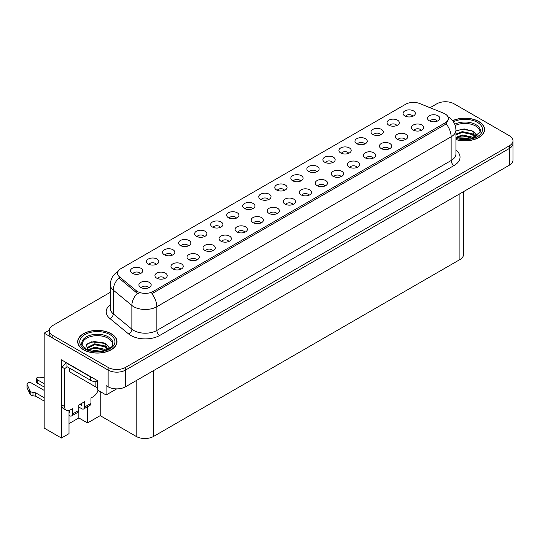 <?xml version="1.0" encoding="UTF-8"?>
<svg xmlns="http://www.w3.org/2000/svg" width="540" height="540" viewBox="0 0 540 540"><rect width="100%" height="100%" fill="white"/><g stroke="black" fill="none" stroke-linecap="round" stroke-linejoin="round"><path stroke-width="0.81" d="M204.35 236.642A3.686 2.126 0 0 0 203.357 235.609A3.686 2.126 0 0 0 199.732 235.069A3.686 2.126 0 0 0 197.161 236.642M205.099 231.262A6.143 3.544 0 0 0 197.228 230.87A6.143 3.544 0 0 0 195.197 235.271A6.143 3.544 0 0 0 196.412 236.277A6.143 3.544 0 0 0 206.314 235.271A6.143 3.544 0 0 0 205.099 231.262M412.796 116.296A3.686 2.126 0 0 0 411.804 115.263A3.686 2.126 0 0 0 408.179 114.723A3.686 2.126 0 0 0 405.608 116.296M413.546 110.916A6.143 3.544 0 0 0 405.675 110.518A6.143 3.544 0 0 0 403.643 114.925A6.143 3.544 0 0 0 404.858 115.931A6.143 3.544 0 0 0 414.761 114.925A6.143 3.544 0 0 0 413.546 110.916M405.182 139.671A3.686 2.126 0 0 0 404.197 138.638A3.686 2.126 0 0 0 400.565 138.098A3.686 2.126 0 0 0 397.994 139.671M405.932 134.291A6.143 3.544 0 0 0 398.061 133.9A6.143 3.544 0 0 0 396.029 138.301A6.143 3.544 0 0 0 397.251 139.306A6.143 3.544 0 0 0 407.153 138.301A6.143 3.544 0 0 0 405.932 134.291M220.381 227.387A3.686 2.126 0 0 0 219.395 226.348A3.686 2.126 0 0 0 215.764 225.808A3.686 2.126 0 0 0 213.192 227.387M221.13 222.007A6.143 3.544 0 0 0 213.26 221.609A6.143 3.544 0 0 0 211.228 226.017A6.143 3.544 0 0 0 212.45 227.016A6.143 3.544 0 0 0 222.352 226.017A6.143 3.544 0 0 0 221.13 222.007M357.082 167.447A3.686 2.126 0 0 0 356.089 166.408A3.686 2.126 0 0 0 352.465 165.875A3.686 2.126 0 0 0 349.893 167.447M357.831 162.067A6.143 3.544 0 0 0 349.961 161.669A6.143 3.544 0 0 0 347.929 166.077A6.143 3.544 0 0 0 349.144 167.076A6.143 3.544 0 0 0 359.046 166.077A6.143 3.544 0 0 0 357.831 162.067M316.589 171.842A3.686 2.126 0 0 0 315.603 170.802A3.686 2.126 0 0 0 311.972 170.269A3.686 2.126 0 0 0 309.4 171.842M317.338 166.462A6.143 3.544 0 0 0 309.467 166.064A6.143 3.544 0 0 0 307.435 170.471A6.143 3.544 0 0 0 308.657 171.47A6.143 3.544 0 0 0 318.553 170.471A6.143 3.544 0 0 0 317.338 166.462M260.874 222.993A3.686 2.126 0 0 0 259.882 221.954A3.686 2.126 0 0 0 256.257 221.413A3.686 2.126 0 0 0 253.685 222.993M261.623 217.613A6.143 3.544 0 0 0 253.753 217.215A6.143 3.544 0 0 0 251.721 221.623A6.143 3.544 0 0 0 252.936 222.622A6.143 3.544 0 0 0 262.838 221.623A6.143 3.544 0 0 0 261.623 217.613M364.696 144.072A3.686 2.126 0 0 0 363.704 143.033A3.686 2.126 0 0 0 360.072 142.493A3.686 2.126 0 0 0 357.507 144.072M365.438 138.686A6.143 3.544 0 0 0 357.575 138.294A6.143 3.544 0 0 0 355.536 142.702A6.143 3.544 0 0 0 356.758 143.701A6.143 3.544 0 0 0 366.66 142.702A6.143 3.544 0 0 0 365.438 138.686M308.975 195.217A3.686 2.126 0 0 0 307.989 194.184A3.686 2.126 0 0 0 304.358 193.644A3.686 2.126 0 0 0 301.793 195.217M309.724 189.837A6.143 3.544 0 0 0 301.86 189.446A6.143 3.544 0 0 0 299.822 193.847A6.143 3.544 0 0 0 301.043 194.852A6.143 3.544 0 0 0 310.946 193.847A6.143 3.544 0 0 0 309.724 189.837M332.627 162.581A3.686 2.126 0 0 0 331.634 161.548A3.686 2.126 0 0 0 328.003 161.008A3.686 2.126 0 0 0 325.438 162.581M333.369 157.201A6.143 3.544 0 0 0 325.505 156.809A6.143 3.544 0 0 0 323.474 161.21A6.143 3.544 0 0 0 324.689 162.216A6.143 3.544 0 0 0 334.591 161.21A6.143 3.544 0 0 0 333.369 157.201M276.905 213.732A3.686 2.126 0 0 0 275.92 212.699A3.686 2.126 0 0 0 272.288 212.159A3.686 2.126 0 0 0 269.723 213.732M277.654 208.352A6.143 3.544 0 0 0 269.791 207.961A6.143 3.544 0 0 0 267.752 212.362A6.143 3.544 0 0 0 268.974 213.368A6.143 3.544 0 0 0 278.876 212.362A6.143 3.544 0 0 0 277.654 208.352M380.727 134.811A3.686 2.126 0 0 0 379.742 133.778A3.686 2.126 0 0 0 376.11 133.238A3.686 2.126 0 0 0 373.538 134.811M381.476 129.431A6.143 3.544 0 0 0 373.606 129.033A6.143 3.544 0 0 0 371.574 133.441A6.143 3.544 0 0 0 372.789 134.447A6.143 3.544 0 0 0 382.691 133.441A6.143 3.544 0 0 0 381.476 129.431M325.013 185.963A3.686 2.126 0 0 0 324.02 184.923A3.686 2.126 0 0 0 320.396 184.383A3.686 2.126 0 0 0 317.824 185.963M325.762 180.583A6.143 3.544 0 0 0 317.891 180.185A6.143 3.544 0 0 0 315.86 184.592A6.143 3.544 0 0 0 317.075 185.591A6.143 3.544 0 0 0 326.977 184.592A6.143 3.544 0 0 0 325.762 180.583M156.242 264.418A3.686 2.126 0 0 0 155.257 263.378A3.686 2.126 0 0 0 151.625 262.838A3.686 2.126 0 0 0 149.06 264.418M156.992 259.038A6.143 3.544 0 0 0 149.128 258.64A6.143 3.544 0 0 0 147.089 263.048A6.143 3.544 0 0 0 148.311 264.047A6.143 3.544 0 0 0 158.213 263.048A6.143 3.544 0 0 0 156.992 259.038M236.419 218.126A3.686 2.126 0 0 0 235.427 217.094A3.686 2.126 0 0 0 231.802 216.554A3.686 2.126 0 0 0 229.23 218.126M237.161 212.747A6.143 3.544 0 0 0 229.298 212.355A6.143 3.544 0 0 0 227.266 216.756A6.143 3.544 0 0 0 228.481 217.762A6.143 3.544 0 0 0 238.383 216.756A6.143 3.544 0 0 0 237.161 212.747M164.666 278.539A3.686 2.126 0 0 0 163.681 277.499A3.686 2.126 0 0 0 160.049 276.959A3.686 2.126 0 0 0 157.478 278.539M165.416 273.152A6.143 3.544 0 0 0 157.545 272.761A6.143 3.544 0 0 0 155.513 277.168A6.143 3.544 0 0 0 156.735 278.168A6.143 3.544 0 0 0 166.631 277.168A6.143 3.544 0 0 0 165.416 273.152M284.519 190.357A3.686 2.126 0 0 0 283.534 189.317A3.686 2.126 0 0 0 279.902 188.784A3.686 2.126 0 0 0 277.331 190.357M285.269 184.977A6.143 3.544 0 0 0 277.398 184.579A6.143 3.544 0 0 0 275.366 188.987A6.143 3.544 0 0 0 276.588 189.986A6.143 3.544 0 0 0 286.484 188.987A6.143 3.544 0 0 0 285.269 184.977M196.736 260.024A3.686 2.126 0 0 0 195.75 258.984A3.686 2.126 0 0 0 192.119 258.444A3.686 2.126 0 0 0 189.547 260.024M197.485 254.637A6.143 3.544 0 0 0 189.614 254.246A6.143 3.544 0 0 0 187.583 258.653A6.143 3.544 0 0 0 188.798 259.652A6.143 3.544 0 0 0 198.7 258.653A6.143 3.544 0 0 0 197.485 254.637M244.836 232.247A3.686 2.126 0 0 0 243.851 231.215A3.686 2.126 0 0 0 240.219 230.675A3.686 2.126 0 0 0 237.654 232.247M245.585 226.868A6.143 3.544 0 0 0 237.722 226.469A6.143 3.544 0 0 0 235.683 230.877A6.143 3.544 0 0 0 236.905 231.883A6.143 3.544 0 0 0 246.807 230.877A6.143 3.544 0 0 0 245.585 226.868M300.557 181.096A3.686 2.126 0 0 0 299.565 180.063A3.686 2.126 0 0 0 295.934 179.523A3.686 2.126 0 0 0 293.369 181.096M301.3 175.716A6.143 3.544 0 0 0 293.436 175.325A6.143 3.544 0 0 0 291.404 179.726A6.143 3.544 0 0 0 292.619 180.731A6.143 3.544 0 0 0 302.522 179.726A6.143 3.544 0 0 0 301.3 175.716M212.774 250.763A3.686 2.126 0 0 0 211.781 249.73A3.686 2.126 0 0 0 208.15 249.19A3.686 2.126 0 0 0 205.585 250.763M213.516 245.383A6.143 3.544 0 0 0 205.652 244.985A6.143 3.544 0 0 0 203.614 249.392A6.143 3.544 0 0 0 204.835 250.398A6.143 3.544 0 0 0 214.738 249.392A6.143 3.544 0 0 0 213.516 245.383M348.658 153.326A3.686 2.126 0 0 0 347.672 152.294A3.686 2.126 0 0 0 344.041 151.754A3.686 2.126 0 0 0 341.469 153.326M349.407 147.947A6.143 3.544 0 0 0 341.537 147.548A6.143 3.544 0 0 0 339.505 151.956A6.143 3.544 0 0 0 340.72 152.962A6.143 3.544 0 0 0 350.622 151.956A6.143 3.544 0 0 0 349.407 147.947M292.943 204.478A3.686 2.126 0 0 0 291.951 203.438A3.686 2.126 0 0 0 288.326 202.898A3.686 2.126 0 0 0 285.755 204.478M293.693 199.098A6.143 3.544 0 0 0 285.822 198.7A6.143 3.544 0 0 0 283.79 203.107A6.143 3.544 0 0 0 285.005 204.107A6.143 3.544 0 0 0 294.908 203.107A6.143 3.544 0 0 0 293.693 199.098M252.45 208.872A3.686 2.126 0 0 0 251.465 207.833A3.686 2.126 0 0 0 247.833 207.293A3.686 2.126 0 0 0 245.261 208.872M253.199 203.492A6.143 3.544 0 0 0 245.329 203.094A6.143 3.544 0 0 0 243.297 207.502A6.143 3.544 0 0 0 244.519 208.501A6.143 3.544 0 0 0 254.414 207.502A6.143 3.544 0 0 0 253.199 203.492M421.22 130.417A3.686 2.126 0 0 0 420.228 129.384A3.686 2.126 0 0 0 416.603 128.844A3.686 2.126 0 0 0 414.032 130.417M421.97 125.037A6.143 3.544 0 0 0 414.099 124.639A6.143 3.544 0 0 0 412.067 129.047A6.143 3.544 0 0 0 413.282 130.052A6.143 3.544 0 0 0 423.185 129.047A6.143 3.544 0 0 0 421.97 125.037M228.805 241.508A3.686 2.126 0 0 0 227.819 240.469A3.686 2.126 0 0 0 224.188 239.929A3.686 2.126 0 0 0 221.616 241.508M229.554 236.122A6.143 3.544 0 0 0 221.684 235.73A6.143 3.544 0 0 0 219.652 240.138A6.143 3.544 0 0 0 220.867 241.137A6.143 3.544 0 0 0 230.769 240.138A6.143 3.544 0 0 0 229.554 236.122M140.211 273.672A3.686 2.126 0 0 0 139.219 272.639A3.686 2.126 0 0 0 135.594 272.099A3.686 2.126 0 0 0 133.022 273.672M140.96 268.292A6.143 3.544 0 0 0 133.09 267.894A6.143 3.544 0 0 0 131.058 272.302A6.143 3.544 0 0 0 132.273 273.308A6.143 3.544 0 0 0 142.175 272.302A6.143 3.544 0 0 0 140.96 268.292M188.312 245.903A3.686 2.126 0 0 0 187.326 244.863A3.686 2.126 0 0 0 183.695 244.323A3.686 2.126 0 0 0 181.123 245.903M189.061 240.523A6.143 3.544 0 0 0 181.19 240.125A6.143 3.544 0 0 0 179.159 244.532A6.143 3.544 0 0 0 180.38 245.531A6.143 3.544 0 0 0 190.282 244.532A6.143 3.544 0 0 0 189.061 240.523M148.635 287.793A3.686 2.126 0 0 0 147.643 286.754A3.686 2.126 0 0 0 144.011 286.22A3.686 2.126 0 0 0 141.446 287.793M149.378 282.413A6.143 3.544 0 0 0 141.514 282.015A6.143 3.544 0 0 0 139.482 286.423A6.143 3.544 0 0 0 140.697 287.429A6.143 3.544 0 0 0 150.599 286.423A6.143 3.544 0 0 0 149.378 282.413M437.252 121.163A3.686 2.126 0 0 0 436.266 120.123A3.686 2.126 0 0 0 432.635 119.583A3.686 2.126 0 0 0 430.063 121.163M438.001 115.776A6.143 3.544 0 0 0 430.13 115.385A6.143 3.544 0 0 0 428.099 119.792A6.143 3.544 0 0 0 429.32 120.791A6.143 3.544 0 0 0 439.216 119.792A6.143 3.544 0 0 0 438.001 115.776M268.488 199.611A3.686 2.126 0 0 0 267.496 198.578A3.686 2.126 0 0 0 263.871 198.038A3.686 2.126 0 0 0 261.299 199.611M269.231 194.231A6.143 3.544 0 0 0 261.367 193.84A6.143 3.544 0 0 0 259.335 198.241A6.143 3.544 0 0 0 260.55 199.247A6.143 3.544 0 0 0 270.452 198.241A6.143 3.544 0 0 0 269.231 194.231M180.704 269.278A3.686 2.126 0 0 0 179.712 268.245A3.686 2.126 0 0 0 176.081 267.705A3.686 2.126 0 0 0 173.516 269.278M181.447 263.898A6.143 3.544 0 0 0 173.583 263.5A6.143 3.544 0 0 0 171.544 267.908A6.143 3.544 0 0 0 172.766 268.913A6.143 3.544 0 0 0 182.669 267.908A6.143 3.544 0 0 0 181.447 263.898M396.758 125.557A3.686 2.126 0 0 0 395.773 124.517A3.686 2.126 0 0 0 392.141 123.977A3.686 2.126 0 0 0 389.576 125.557M397.507 120.17A6.143 3.544 0 0 0 389.644 119.779A6.143 3.544 0 0 0 387.605 124.186A6.143 3.544 0 0 0 388.827 125.186A6.143 3.544 0 0 0 398.729 124.186A6.143 3.544 0 0 0 397.507 120.17M341.044 176.701A3.686 2.126 0 0 0 340.058 175.669A3.686 2.126 0 0 0 336.427 175.129A3.686 2.126 0 0 0 333.862 176.701M341.793 171.322A6.143 3.544 0 0 0 333.929 170.93A6.143 3.544 0 0 0 331.891 175.331A6.143 3.544 0 0 0 333.113 176.337A6.143 3.544 0 0 0 343.015 175.331A6.143 3.544 0 0 0 341.793 171.322M172.28 255.157A3.686 2.126 0 0 0 171.288 254.124A3.686 2.126 0 0 0 167.663 253.584A3.686 2.126 0 0 0 165.092 255.157M173.029 249.777A6.143 3.544 0 0 0 165.159 249.379A6.143 3.544 0 0 0 163.127 253.787A6.143 3.544 0 0 0 164.342 254.792A6.143 3.544 0 0 0 174.245 253.787A6.143 3.544 0 0 0 173.029 249.777M389.151 148.932A3.686 2.126 0 0 0 388.159 147.893A3.686 2.126 0 0 0 384.534 147.359A3.686 2.126 0 0 0 381.962 148.932M389.9 143.552A6.143 3.544 0 0 0 382.03 143.154A6.143 3.544 0 0 0 379.998 147.562A6.143 3.544 0 0 0 381.213 148.561A6.143 3.544 0 0 0 391.115 147.562A6.143 3.544 0 0 0 389.9 143.552M373.113 158.186A3.686 2.126 0 0 0 372.127 157.154A3.686 2.126 0 0 0 368.496 156.614A3.686 2.126 0 0 0 365.931 158.186M373.862 152.806A6.143 3.544 0 0 0 365.999 152.415A6.143 3.544 0 0 0 363.96 156.816A6.143 3.544 0 0 0 365.182 157.822A6.143 3.544 0 0 0 375.084 156.816A6.143 3.544 0 0 0 373.862 152.806M445.061 113.906A11.05 6.379 0 0 0 443.59 113.191L419.756 103.558A11.05 6.379 0 0 0 405.601 104.274L120.771 268.718A11.05 6.379 0 0 0 117.531 273.233A11.05 6.379 0 0 0 119.529 276.892L136.215 290.648A11.05 6.379 0 0 0 153.083 291.506L445.061 122.931A11.05 6.379 0 0 0 448.301 118.422A11.05 6.379 0 0 0 445.061 113.906M445.905 101.763L444.974 101.763M49.268 330.217L44.172 333.16L108.135 370.089A12.278 7.088 0 0 0 125.503 370.089L509.402 148.446A12.278 7.088 0 0 0 513 143.438A12.278 7.088 0 0 1 509.402 148.446L125.503 370.089A12.278 7.088 0 0 1 108.135 370.089L52.852 338.175A12.278 7.088 0 0 1 49.262 333.16L49.262 330.487A12.278 7.088 0 0 0 52.852 335.502L108.135 367.416A12.278 7.088 0 0 0 125.503 367.416L509.402 145.773A12.278 7.088 0 0 0 513 140.758A12.278 7.088 0 0 0 509.402 135.749L454.12 103.829A12.278 7.088 0 0 0 436.759 103.829L430.036 107.71M69.005 410.495L69.005 433.661L61.425 438.035L61.425 359.829L97.254 380.518L97.254 389.873L106.11 394.99L106.11 385.634L108.135 386.802A12.278 7.088 0 0 0 125.503 386.802L509.402 165.159A12.278 7.088 0 0 0 513 160.144L513 140.758M116.694 388.874L106.11 394.99M61.425 438.035L44.172 428.078L44.172 333.16M463.509 191.653L463.509 254.556A12.278 7.088 180 0 1 459.911 259.571L153.576 436.435A12.278 7.088 180 0 1 136.208 436.435L100.204 415.645L100.204 391.581M100.204 415.645L87.527 422.962L87.527 406.735M69.005 423.63L78.847 417.953L87.527 422.962M78.847 417.953L78.847 407.052M455.936 139.603A19.649 11.34 0 0 0 484.562 129.512A19.649 11.34 0 0 0 478.811 121.493A19.649 11.34 0 0 0 452.608 120.677M111.233 333.713A19.649 11.34 0 0 0 89.822 331.256A19.649 11.34 0 0 0 77.692 341.732A19.649 11.34 0 0 0 83.45 349.751A19.649 11.34 0 0 0 104.861 352.215A19.649 11.34 0 0 0 116.991 341.732A19.649 11.34 0 0 0 111.233 333.713M448.301 118.422L448.301 119.772L446.135 123.822L445.061 124.598L151.841 293.726A14.324 8.269 60 0 1 156.85 306.707A16.376 9.45 180 0 1 133.691 306.707A16.376 9.45 180 0 1 131.861 305.444L113.265 290.115A16.376 9.45 180 0 1 110.302 284.695L110.302 308.421A16.376 9.45 0 0 0 113.265 313.841L131.861 329.177A16.376 9.45 0 0 0 133.691 330.44A16.376 9.45 0 0 0 156.85 330.44L451.143 160.529A16.376 9.45 0 0 0 455.936 153.846L455.936 130.113A16.376 9.45 180 0 1 451.143 136.802A14.324 8.269 -120 0 0 446.135 123.822M138.699 293.726L136.215 292.471L118.787 277.958A14.324 9.585 129.5 0 0 113.265 290.115L113.265 313.841A4.09 2.74 -50.5 0 1 109.91 318.539A20.466 11.812 180 0 1 110.302 304.675M110.302 292.309L52.852 325.472A12.278 7.088 0 0 0 49.262 330.487M98.105 390.366A8.188 4.725 -60 0 1 93.002 396.846L90.97 398.014L90.97 403.36L84.605 407.038A4.09 2.363 60 0 1 83.761 408.915A4.09 2.363 60 0 1 81.709 408.713L78.82 407.038M44.172 387.038L37.253 383.042L37.253 379.701L44.172 383.697M84.605 407.038L84.605 401.693L78.82 405.034L78.82 410.38L72.448 414.058L72.448 408.713L70.423 409.88A8.188 4.725 -60 0 1 66.332 410.285A8.188 4.725 -60 0 1 64.638 406.539L64.638 368.638L61.742 366.964A8.188 4.725 120 0 0 65.948 362.441M79.974 404.365L81.709 405.365L81.709 403.36M92.536 377.798A8.188 4.725 180 0 1 90.686 376.994L66.953 363.292A8.188 4.725 0 0 0 67.196 363.163M66.953 363.292L66.953 366.633L90.686 380.336A8.188 4.725 0 0 0 97.254 381.699M66.332 410.285L63.437 408.611A8.188 4.725 -60 0 1 61.742 404.865L61.742 366.964M67.014 366.674A8.188 4.725 -60 0 1 64.638 368.638M69.005 412.067L69.552 412.385L69.552 410.306M44.172 401.072L35.708 396.185L35.708 392.843L44.172 397.73M72.448 414.058A4.09 2.363 60 0 1 71.604 415.928A4.09 2.363 60 0 1 69.552 415.726L69.005 415.409M44.172 390.38L31.462 383.042A2.612 1.512 180 0 0 28.613 382.712A2.612 1.512 180 0 0 27 384.109A2.612 1.512 180 0 0 27.088 384.5L30.193 391.088A4.09 2.363 0 0 0 32.98 392.459L35.708 392.843M35.708 396.185L32.98 395.8L32.98 392.459M30.193 391.088L30.193 394.43L27.088 387.842A2.612 1.512 0 0 1 27 387.45L27 384.109M30.193 394.43A4.09 2.363 0 0 0 32.98 395.8M71.604 415.928L77.969 412.256A4.09 2.363 -120 0 0 78.82 410.38M29.639 389.995L29.639 393.343M83.761 408.915L90.126 405.236A4.09 2.363 -120 0 0 90.97 403.36M37.253 379.701A2.612 1.512 180 0 1 36.484 378.628A2.612 1.512 180 0 1 39.778 377.177L44.172 377.851M36.484 378.628L36.484 381.976A2.612 1.512 0 0 0 37.253 383.042M455.207 125.483A15.147 8.741 180 0 1 475.625 126.009A15.147 8.741 180 0 1 479.972 133.137M475.18 137.201L472.615 131.227L464.191 128.905L455.936 130.889M452.695 120.785A19.44 11.225 180 0 1 478.663 121.574A19.44 11.225 180 0 1 484.36 129.512A19.44 11.225 180 0 1 455.936 139.469M459.628 138.794L462.267 138.287L469.132 138.983M462.031 139.151L466.695 139.246M455.936 137.389L462.267 134.946L472.156 137.032L473.344 137.95M456.32 137.889L462.267 135.783L472.621 138.193M455.936 134.048L462.267 131.605L472.156 133.691L475.025 137.275M455.936 134.885L462.267 132.442L472.156 134.528L474.775 137.389M455.936 131.004L461.693 129.323L471.751 130.714M472.662 131.139L473.722 131.747L477.218 136.046M458.71 133.245L461.693 132.671L469.692 133.326M473.931 135.223L475.848 136.87M458.71 136.586L461.693 136.013L469.692 136.667M463.097 139.246L465.696 139.293M472.844 130.822L477.293 135.992M472.757 134.116L476.084 136.742M82.283 345.357A15.147 8.741 180 0 1 90.794 336.521A15.147 8.741 180 0 1 108.047 338.222A15.147 8.741 180 0 1 112.394 345.357M107.602 349.421L105.037 343.447L91.375 341.813L86.468 344.723L85.759 348.725M111.092 333.794A19.44 11.225 180 0 1 116.782 341.732A19.44 11.225 180 0 1 104.78 352.107A19.44 11.225 180 0 1 83.592 349.67A19.44 11.225 180 0 1 77.895 341.732A19.44 11.225 180 0 1 89.903 331.364A19.44 11.225 180 0 1 111.092 333.794M92.05 351.014L94.689 350.507L101.554 351.202M94.453 351.371L99.124 351.466M88.101 349.866L94.689 347.166L104.578 349.252L105.766 350.17M88.742 350.109L94.689 348.003L105.044 350.406M87.176 349.468L87.453 347.443L94.689 343.825L104.578 345.911L107.447 349.495M87.136 349.258L87.453 348.28L94.689 344.662L104.578 346.748L107.197 349.61M69.248 367.956L69.248 371.142A2.045 1.181 0 0 0 69.842 371.979L95.891 387.018A2.045 1.181 0 0 0 97.254 387.362M87.264 343.906L94.115 341.543L104.173 342.934M105.084 343.359L106.144 343.96L109.64 348.266M91.132 345.465L94.115 344.885L102.114 345.546M106.353 347.443L108.27 349.09M91.132 348.806L94.115 348.233L102.114 348.887M95.519 351.459L98.118 351.506M105.266 343.042L109.715 348.212M105.178 346.336L108.506 348.962M509.402 165.159L509.402 145.773M125.503 386.802L125.503 367.416M108.135 386.802L108.135 367.416M153.576 436.435L153.576 370.595M459.911 259.571L459.911 193.732M136.208 436.435L136.208 380.619M119.529 276.892L119.529 278.714M136.215 290.648L136.215 292.471M153.083 291.506L153.083 293.166M445.061 122.931L445.061 124.598M159.739 335.448A4.09 2.363 60 0 1 156.85 330.44L156.85 306.707L451.143 136.802L451.143 160.529A4.09 2.363 60 0 0 454.032 165.544L159.739 335.448A20.466 11.812 180 0 1 130.802 335.448A20.466 11.812 180 0 1 128.507 333.875L109.91 318.539M137.437 293.234A14.324 9.585 129.5 0 0 131.861 305.444L131.861 329.177A4.09 2.74 -50.5 0 1 128.507 333.875M455.936 150.1A20.466 11.812 180 0 1 454.032 165.544M52.852 335.502L52.852 338.175M90.686 376.994L90.686 380.336M64.638 406.539L61.742 404.865M27.088 384.5L27.088 387.842M454.734 124.22A15.566 8.984 180 0 1 475.922 124.666A15.566 8.984 180 0 1 480.445 131.659L472.52 138.22L455.936 137.747M453.438 121.811A17.604 10.159 180 0 1 477.367 122.33A17.604 10.159 180 0 1 478.818 135.749A17.604 10.159 180 0 1 455.936 138.254M81.817 343.879A15.566 8.984 180 0 1 90.875 335.063A15.566 8.984 180 0 1 108.344 336.879A15.566 8.984 180 0 1 112.867 343.879C114.284 349.137 94.966 355.064 85.921 348.82C82.424 345.883 81.061 344.237 81.817 343.879M109.789 334.55A17.604 10.159 180 0 1 109.789 348.921A17.604 10.159 180 0 1 84.895 348.921A17.604 10.159 180 0 1 84.895 334.55A17.604 10.159 180 0 1 109.789 334.55M95.891 387.018L95.891 381.706M69.842 371.979L69.842 368.307M455.936 130.113C455.659 124.227 453.074 119.813 448.173 116.876L447.903 116.721M118.064 271.451C113.171 274.394 110.579 278.802 110.302 284.695M484.36 129.512L484.36 131.146M116.782 341.732L116.782 343.366M77.895 341.732L77.895 343.366"/></g></svg>
